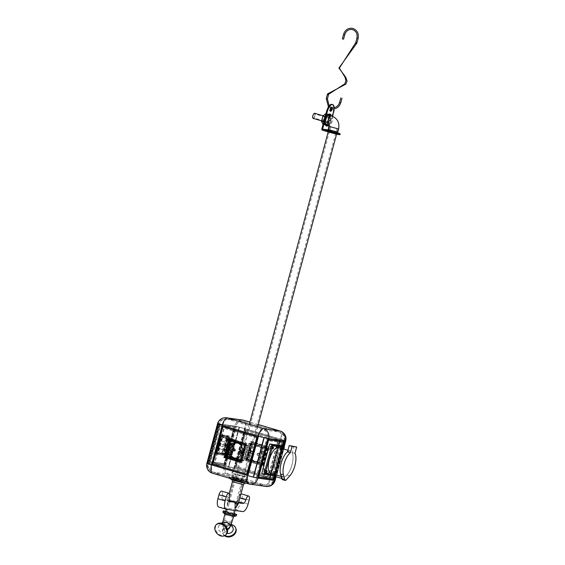 <?xml version="1.0" encoding="UTF-8"?>
<svg xmlns="http://www.w3.org/2000/svg" width="565" height="565" viewBox="0 0 565 565"><rect width="100%" height="100%" fill="white"/><g stroke="black" fill="none" stroke-linecap="round" stroke-linejoin="round"><path stroke-width="0.42" stroke-dasharray="2.83 2.12" d="M256.242 477.602L266.892 438.129L267.605 438.341L256.955 477.813L256.242 477.602L273.291 480.13A6.964 0.374 15.1 0 0 273.898 480.137A6.964 0.374 15.1 0 0 269.971 478.725L234.009 468.095A6.964 0.374 15.1 0 0 225.103 465.892L208.683 463.568A6.964 0.374 15.1 0 0 208.075 463.561A6.964 0.374 15.1 0 0 212.009 464.974L247.971 475.603A6.964 0.374 15.1 0 0 256.877 477.806L273.291 480.13A6.964 0.374 15.1 0 0 273.898 480.137A6.964 0.374 15.1 0 0 273.474 479.883L274.59 480.158A8.185 0.445 15.1 0 0 270.466 478.795L234.496 468.166A8.185 0.445 15.1 0 0 224.023 465.574L207.602 463.243A8.185 0.445 15.1 0 0 206.889 463.236A8.185 0.445 -164.9 0 1 207.602 463.243A8.185 7.486 -81.9 0 0 212.666 473.265L229.086 475.596L265.049 486.225L248.628 483.894L212.666 473.265A8.185 3.284 106.5 0 1 212.475 473.223M228.225 456.88L236.389 426.624L219.333 424.096L208.683 463.568L225.103 465.892A6.964 6.363 -81.9 0 0 229.404 474.409L265.366 485.038L248.953 482.708L212.984 472.079L229.404 474.409A6.964 2.797 106.5 0 0 234.009 468.095L269.788 478.668L280.621 439.252A6.964 0.374 -164.9 0 1 284.124 440.41L285.24 440.686L274.59 480.158A8.185 0.445 -164.9 0 1 275.084 480.462A8.185 0.445 15.1 0 0 270.466 478.795L234.496 468.166A8.185 0.445 -164.9 0 0 228.451 466.528A8.185 0.445 15.1 0 0 224.023 465.574L207.602 463.243L218.252 423.771L234.673 426.102L218.252 423.771A8.185 0.445 -164.9 0 0 217.539 423.764M269.788 478.668L269.971 478.725A6.964 0.374 -164.9 0 1 273.474 479.883L274.59 480.158L285.24 440.686A8.185 0.445 15.1 0 0 281.116 439.323L245.146 428.694L281.116 439.323A8.185 0.445 -164.9 0 1 285.735 440.99M245.754 429.894L279.993 440.015L269.858 477.587L235.619 467.474L245.754 429.894L245.267 429.831L279.498 439.944L269.364 477.524L235.619 467.474M266.892 438.129L283.941 440.658A6.964 0.374 15.1 0 0 284.548 440.665A6.964 0.374 15.1 0 0 284.124 440.41L273.474 479.883L284.124 440.41L285.24 440.686M269.463 478.626L280.113 439.153L244.659 428.623A6.964 0.374 15.1 0 0 239.518 427.232L239.101 427.055A8.185 0.445 -164.9 0 1 245.146 428.694L234.496 468.166A8.185 3.284 106.5 0 1 229.086 475.596A8.185 7.486 -81.9 0 1 224.023 465.574L234.673 426.102A8.185 0.445 -164.9 0 1 245.146 428.694A8.185 3.284 -73.5 0 0 244.37 420.445M225.018 465.885L235.753 426.42A6.964 0.374 -164.9 0 1 244.659 428.623L234.009 468.095A6.964 0.374 15.1 0 0 228.867 466.704L228.451 466.528L239.101 427.055A8.185 0.445 15.1 0 0 234.673 426.102A8.185 7.486 -81.9 0 1 243.014 420.12M269.364 477.524L269.858 477.587M279.498 439.944L279.993 440.015M237.865 459.733L245.549 431.243L278.248 440.848L268.749 476.062L236.382 466.499L238.155 459.91M245.881 431.286L240.492 451.258M240.28 452.035L238.176 459.825M245.267 429.831L235.125 467.403M237.844 459.818L236.382 466.499M245.549 431.243L277.916 440.806L268.417 476.013L236.05 466.45M233.854 468.103L236.219 459.338M236.248 459.253L244.504 428.63M234.185 468.152L244.836 428.68M239.518 427.232L231.269 457.784L239.518 427.232L239.101 427.055L228.451 466.528L228.867 466.704L231.247 457.869L228.867 466.704A6.964 0.374 -164.9 0 0 225.103 465.892L235.753 426.42A6.964 0.374 -164.9 0 1 239.518 427.232M212.186 465.03L222.659 425.502A6.964 0.374 -164.9 0 1 219.149 424.343L208.499 463.816L207.39 463.54L208.499 463.816A6.964 0.374 -164.9 0 0 212.009 464.974A6.964 2.797 106.5 0 0 212.828 472.043A6.964 2.797 106.5 0 0 212.984 472.079A6.964 6.363 -81.9 0 1 208.683 463.568A6.964 0.374 15.1 0 0 208.075 463.561A6.964 0.374 15.1 0 0 208.499 463.816L219.149 424.343L218.041 424.068L219.149 424.343A6.964 0.374 15.1 0 1 218.726 424.089A6.964 0.374 -164.9 0 1 219.333 424.096A6.964 0.374 15.1 0 0 218.726 424.089L208.075 463.561A6.964 6.964 0 0 0 212.828 472.043L248.791 482.672A6.964 2.797 106.5 0 0 248.953 482.708A6.964 6.363 -81.9 0 0 249.787 482.891A6.964 6.363 -81.9 0 0 256.877 477.806A6.964 0.374 -164.9 0 1 253.113 476.994L253.523 477.171L253.113 476.994A6.964 0.374 15.1 0 1 247.971 475.603A6.964 2.797 106.5 0 0 248.791 482.672A6.964 6.964 0 0 0 249.787 482.891L266.2 485.215A6.964 6.363 -81.9 0 0 273.291 480.13L283.941 440.658L267.528 438.334A6.964 0.374 -164.9 0 1 263.763 437.522L264.18 437.698L263.763 437.522L253.113 476.994L263.763 437.522A6.964 0.374 15.1 0 1 258.622 436.131L222.659 425.502A6.964 0.374 -164.9 0 1 218.726 424.089A6.964 6.964 0 0 1 226.424 419.011A6.964 6.363 -81.9 0 0 219.333 424.096L235.753 426.42A6.964 6.363 -81.9 0 1 242.844 421.335L226.424 419.011A6.964 6.363 -81.9 0 1 227.257 419.188L263.219 429.817L279.64 432.147L243.677 421.518L227.257 419.188A6.964 2.797 -73.5 0 0 222.659 425.502L212.186 465.03L223.168 425.6L258.77 436.124L247.971 475.603L258.438 436.074M247.788 475.546L212.518 465.073M246.891 474.261L247.364 474.402L246.87 474.332M257.011 436.752L223.246 426.773M223.217 426.865L213.146 464.218M223.267 426.702L222.772 426.639M256.249 437.727L223.881 428.164L214.382 463.378L246.75 472.94L256.574 437.776L246.75 472.94M257.506 436.823L247.364 474.402M256.574 437.776L224.206 428.214L214.707 463.42L247.075 472.983M248.12 475.596L258.77 436.124M218.394 424.774L234.023 426.999L223.881 464.571L208.252 462.354L218.394 424.774L235.104 427.317L224.962 464.889L208.252 462.354M236.389 426.624L235.669 426.413M224.962 464.889L223.881 464.571M235.104 427.317L234.023 426.999M227.49 456.76L225.576 463.858L210.802 461.76L220.301 426.554L219.58 426.342L234.355 428.44L226.791 456.464L234.645 427.338L219.135 425.134L209.071 462.438L208.351 462.227L218.415 424.922L219.135 425.134M219.58 426.342L210.081 461.548L224.856 463.646L226.77 456.548L224.58 464.642L209.071 462.438M219.474 425.099L209.333 462.671M225.739 466.097L228.204 456.965M220.301 426.554L235.075 428.651L227.511 456.675M209.488 463.787L220.138 424.315M225.576 463.858L224.856 463.646M235.075 428.651L234.355 428.44M210.802 461.76L210.081 461.548M208.768 463.575L219.418 424.103M256.955 477.813L267.528 438.334A6.964 0.374 -164.9 0 1 258.622 436.131A6.964 2.797 -73.5 0 1 263.219 429.817A6.964 6.363 -81.9 0 1 267.528 438.334L267.605 438.341M283.213 446.173L275.042 476.45M284.372 441.872L267.662 439.337L257.527 476.909L258.65 477.072M257.527 476.909L258.608 477.234M267.662 439.337L268.742 439.655M282.549 442.678L267.775 440.58L258.269 475.786L273.05 477.884L282.549 442.678L281.829 442.466L272.33 477.672L273.05 477.884M283.291 441.555L273.163 479.099M281.829 442.466L267.054 440.368L257.555 475.575L272.33 477.672M272.492 479.911L283.143 440.439M257.555 475.575L258.269 475.786M267.054 440.368L267.775 440.58M273.213 480.123L283.863 440.651M280.621 439.252A6.964 0.374 -164.9 0 1 284.548 440.665A6.964 0.374 -164.9 0 1 283.941 440.658A6.964 6.363 -81.9 0 0 279.64 432.147A6.964 2.797 -73.5 0 1 279.802 432.183A6.964 2.797 -73.5 0 1 280.621 439.252L269.971 478.725A6.964 2.797 106.5 0 1 265.366 485.038A6.964 6.363 -81.9 0 0 266.2 485.215A6.964 6.964 0 0 0 273.898 480.137L284.548 440.665A6.964 6.964 0 0 0 279.802 432.183L243.84 421.554A6.964 2.797 -73.5 0 1 244.659 428.623L280.621 439.252M238.578 502.793L231.014 500.618L230.845 501.233L227.631 500.781L227.794 500.159L229.263 500.689M238.366 503.563L238.042 503.359L235.365 508.013M238.204 502.744L238.042 503.359M242.555 482.115A10.234 0.551 15.1 0 0 248.296 483.252A10.234 0.551 15.1 0 0 248.529 483.202A10.234 0.551 15.1 0 0 242.752 481.119A10.234 0.551 15.1 0 0 228.761 477.87A10.234 0.551 15.1 0 0 228.938 478.032A10.234 0.551 15.1 0 0 229.228 478.174M234.75 479.162A10.234 0.551 15.1 0 0 248.741 482.411A10.234 0.551 15.1 0 0 242.964 480.328A10.234 0.551 15.1 0 0 228.973 477.079A10.234 0.551 15.1 0 0 234.75 479.162M235.852 479.318A7.493 0.403 15.1 0 0 246.093 481.698A7.493 0.403 15.1 0 0 241.862 480.172A7.493 0.403 15.1 0 0 231.622 477.792A7.493 0.403 15.1 0 0 235.852 479.318M236.17 478.131A7.493 0.403 15.1 0 0 246.411 480.511A7.493 0.403 15.1 0 0 242.18 478.986A7.493 0.403 15.1 0 0 231.947 476.606A7.493 0.403 15.1 0 0 236.17 478.131M236.304 478.152A7.168 0.388 15.1 0 0 246.093 480.427A7.168 0.388 15.1 0 0 242.053 478.965A7.168 0.388 15.1 0 0 232.257 476.691A7.168 0.388 15.1 0 0 236.304 478.152M237.159 474.995A7.168 0.388 15.1 0 0 246.947 477.27A7.168 0.388 15.1 0 0 242.901 475.808A7.168 0.388 15.1 0 0 233.112 473.534A7.168 0.388 15.1 0 0 237.159 474.995M237.568 475.052L245.959 477.001L236.862 474.261L234.101 473.802L237.568 475.052M241.319 480.095L232.928 478.145L244.772 481.359L241.319 480.095M229.997 501.452L230.252 500.512L237.441 502.638L228.557 500.272L228.119 502.306L229.997 501.452L228.302 501.212M235.753 502.398L235.499 503.337L237.194 503.592L237.441 502.638M235.499 503.337L236.693 504.835L237.187 503.577L242.858 482.588L233.966 480.186L243.042 482.348L233.931 479.89L243.042 482.348L244.772 481.359L245.959 477.001M230.845 501.233L227.299 505.166L227.631 500.781M240.965 493.951A4.075 1.639 106.5 0 0 238.684 497.588L238.677 497.61A4.096 1.646 -73.5 0 1 235.972 501.325L231.014 500.618M218.874 507.08A8.185 3.284 106.5 0 0 219.065 507.123L235.485 509.453A8.185 3.284 106.5 0 0 240.895 502.024L241.961 498.076A4.096 1.646 106.5 0 0 241.573 493.951M227.794 500.159L222.836 499.46A4.096 1.646 -73.5 0 1 222.744 499.439A4.096 1.646 -73.5 0 1 222.257 495.279L222.264 495.258A4.075 1.639 106.5 0 0 221.876 491.155M230.252 500.512L228.557 500.272M224.736 520.577L230.774 522.279L224.736 520.577M330.97 126.843L337.008 128.545L330.97 126.843M337.679 128.827L329.642 126.553L337.679 128.827M231.438 522.561L223.401 520.294L231.438 522.561M235.866 528.48A6.964 5.699 -22.2 0 0 229.863 525.231A6.964 5.699 -22.2 0 0 223.309 529.306A6.964 5.699 -22.2 0 0 222.984 533.741A6.964 5.699 -22.2 0 0 224.524 535.747M231.671 524.694A6.964 5.699 -22.2 0 0 223.034 528.621A6.964 5.699 -22.2 0 0 222.702 533.056A6.964 5.699 -22.2 0 0 224.948 535.521M233.006 527.964A4.506 3.687 -22.2 0 0 229.122 525.867A4.506 3.687 -22.2 0 0 224.884 528.501A4.506 3.687 -22.2 0 0 224.672 531.375A4.506 3.687 -22.2 0 0 227.073 533.346M231.502 524.292L226.742 522.06L222.801 523.416L222.984 527.258L227.469 529.546M229.009 528.621L223.655 528.402L222.801 523.416L230.718 525.754L222.801 523.416L222.963 521.947M226.191 534.497A6.964 5.325 47.8 0 1 219.333 534.419A6.964 5.325 47.8 0 1 215.399 527.533A6.964 5.325 47.8 0 1 216.84 524.186M218.231 527.562A4.506 3.447 47.8 0 1 219.163 525.394A4.506 3.447 47.8 0 1 223.599 525.443A4.506 3.447 47.8 0 1 226.148 529.899A4.506 3.447 47.8 0 1 225.216 532.061A4.506 3.447 47.8 0 1 220.781 532.011A4.506 3.447 47.8 0 1 218.231 527.562M225.823 511.325A6.964 0.374 -164.9 0 1 234.242 513.599M222.9 512.18A6.964 0.374 -164.9 0 1 223.507 512.187A6.964 0.374 -164.9 0 1 231.092 514.009A6.964 0.374 -164.9 0 1 236.34 515.803M224.898 514.185L233.592 516.544M230.718 525.754L222.801 523.416L227.766 522.074L231.382 524.751M245.563 460.694L250.782 441.357L268.403 446.562L263.184 465.899L245.563 460.694L263.678 465.97L264.455 463.081M251.354 442.48L246.615 460.044L262.619 464.776L267.358 447.212L250.945 442.423L246.199 459.988L246.615 460.044M252.103 443.518L247.788 459.5L262.358 463.809L266.673 447.819L251.446 443.426L247.131 459.409L247.788 459.5M247.131 459.409L262.358 463.809M261.701 463.717L266.016 447.727L266.673 447.819M266.016 447.727L251.446 443.426M235.45 467.326L245.514 430.029L279.505 440.064L269.434 477.368L235.45 467.326L245.514 430.029M245.846 430.071L279.505 440.064M279.83 440.114L269.434 477.368M269.766 477.418L235.782 467.375M252.047 442.346L268.41 447.183L263.565 465.143L247.202 460.305L252.047 442.346L267.838 447.099L262.986 465.059L246.623 460.228L251.474 442.268M266.842 454.253L268.898 446.632L251.277 441.42L246.058 460.765M250.782 441.357L251.277 441.42M263.184 465.899L263.678 465.97M268.403 446.562L268.898 446.632M246.623 460.228L247.202 460.305M262.986 465.059L263.565 465.143M267.838 447.099L268.41 447.183M246.199 459.988L262.619 464.776M262.209 464.713L266.948 447.148L267.358 447.212M266.948 447.148L250.945 442.423M251.058 452.106A1.179 1.074 98.1 0 1 252.258 451.244A1.179 1.074 98.1 0 1 253.127 452.713A1.179 1.074 98.1 0 1 251.926 453.575A1.179 1.074 98.1 0 1 251.058 452.106M250.239 451.986A1.179 1.074 98.1 0 1 251.432 451.124A1.179 1.074 98.1 0 1 252.301 452.6A1.179 1.074 98.1 0 1 250.239 451.986M257.887 454.119A1.179 1.074 98.1 0 1 259.088 453.264A1.179 1.074 98.1 0 1 259.957 454.733A1.179 1.074 98.1 0 1 258.756 455.595A1.179 1.074 98.1 0 1 257.887 454.119M257.068 454.006A1.179 1.074 98.1 0 1 258.269 453.144A1.179 1.074 98.1 0 1 259.137 454.613A1.179 1.074 98.1 0 1 257.937 455.475A1.179 1.074 98.1 0 1 257.068 454.006M263.798 456.711L262.068 456.464A7.861 7.19 98.1 0 0 262.414 455.461A7.861 7.19 98.1 0 0 262.626 454.415L264.349 454.656A7.861 7.19 -81.9 0 1 264.137 455.701A7.861 7.19 -81.9 0 1 263.798 456.711L262.068 456.464M250.592 447.819A7.861 7.19 98.1 0 1 256.609 445.637A7.861 7.19 98.1 0 1 262.499 451.336L264.222 451.576A7.861 7.19 -81.9 0 0 258.332 445.877A7.861 7.19 -81.9 0 0 252.315 448.059L250.592 447.819L250.352 448.702L251.015 448.893L250.698 450.079L249.214 449.768L249.532 448.582L250.352 448.702M248.515 455.503L250.239 455.743A7.861 7.19 -81.9 0 0 256.129 461.443A7.861 7.19 -81.9 0 0 262.146 459.26L260.423 459.02A7.861 7.19 98.1 0 1 254.405 461.202A7.861 7.19 98.1 0 1 248.515 455.503L247.724 455.291L248.042 454.112L248.861 454.225L249.278 452.685L248.388 452.424A7.861 7.19 98.1 0 1 248.939 450.369L250.669 450.616A7.861 7.19 -81.9 0 0 250.111 452.664L248.388 452.424M250.239 455.743L251.001 452.932L249.278 452.685M250.034 449.881L249.829 450.63L251.552 450.877L252.315 448.059M262.146 459.26L262.909 456.449M260.423 459.02L260.663 458.137L259.992 457.94L260.317 456.753L260.981 456.951L261.185 456.202M259.836 458.017L259.173 457.827L259.49 456.64L260.161 456.838L259.836 458.017L260.663 458.137M260.161 456.838L260.981 456.951M261.334 452.494L260.663 452.297L260.988 451.11L261.652 451.308L261.334 452.494L262.153 452.607L261.736 454.147L263.46 454.394L264.222 451.576M261.652 451.308L262.499 451.336M248.042 454.112L248.706 454.302L248.388 455.489L247.724 455.291M248.388 455.489L249.207 455.609L248.544 455.411M248.706 454.302L249.525 454.422L249.207 455.609M248.861 454.225L249.525 454.422M249.532 448.582L250.196 448.78L249.878 449.966L249.214 449.768M249.878 449.966L250.698 450.079M250.196 448.78L251.015 448.893M259.49 456.64L260.317 456.753M259.173 457.827L259.992 457.94M260.988 451.11L262.471 451.428M260.663 452.297L261.489 452.417L261.807 451.23M262.153 452.607L261.489 452.417M261.736 454.147L262.626 454.415M249.829 450.63L248.939 450.369M258.89 462.905L263 447.664L248.967 443.306L244.645 458.695L258.678 463.053L262.294 463.385L266.405 448.151L263 447.664M262.873 447.416L266.277 447.897L252.4 443.793L248.988 443.313M248.755 443.454L252.167 443.942L248.056 459.175L244.645 458.695M244.772 458.942L248.183 459.43L262.061 463.526L258.657 463.046L262.061 463.526M262.358 447.897L249.193 444.012L245.295 458.455L258.459 462.347L262.358 447.897L263.219 448.024L250.055 444.132L246.156 458.582L259.321 462.467L263.219 448.024M251.001 452.932L250.111 452.664M251.552 450.877L250.669 450.616M263.46 454.394L264.349 454.656M259.321 462.467L258.459 462.347M246.156 458.582L245.295 458.455M250.055 444.132L249.193 444.012M240.796 452.953A1.179 1.074 -81.9 0 0 242.392 452.24A1.179 1.074 -81.9 0 0 241.1 450.799M233.959 450.934A1.179 1.074 -81.9 0 0 235.556 450.22A1.179 1.074 -81.9 0 0 234.263 448.78M242.385 448.483L244.108 448.723A7.861 7.19 -81.9 0 0 238.225 443.024A7.861 7.19 -81.9 0 0 237.357 442.96M228.832 447.515L230.555 447.763A7.861 7.19 -81.9 0 0 230.506 447.89M235.16 458.413A7.861 7.19 -81.9 0 0 236.015 458.589A7.861 7.19 -81.9 0 0 242.032 456.407L242.879 456.435L243.197 455.249L242.378 455.136L242.795 453.596L243.685 453.857A7.861 7.19 -81.9 0 0 244.235 451.802L242.512 451.562M240.309 456.167L242.032 456.407M242.011 453.483L242.795 453.596M244.694 449.726L244.024 449.528L243.706 450.708L244.37 450.905L244.694 449.726L243.868 449.606L244.108 448.723M244.37 450.905L243.55 450.792L243.346 451.541L244.235 451.802M241.622 451.294L243.346 451.541M231.191 452.127L231.855 452.325L232.173 451.138L231.509 450.941L231.064 452.106M231.509 450.941L230.69 450.828M232.681 446.604L233.345 446.795L233.663 445.616L232.999 445.418L232.554 446.583M232.999 445.418L232.18 445.298M243.197 455.249L242.533 455.051L242.215 456.238L242.879 456.435M242.215 456.238L241.396 456.117L242.06 456.315M242.533 455.051L241.714 454.938L241.396 456.117M242.378 455.136L241.714 454.938M243.706 450.708L242.886 450.595L243.55 450.792M244.024 449.528L243.204 449.408L242.886 450.595M243.868 449.606L243.204 449.408M232.173 451.138L231.353 451.025M231.855 452.325L231.036 452.205M233.663 445.616L232.844 445.495M233.345 446.795L232.526 446.682M241.961 453.61L243.685 453.857M231.445 448.024L230.555 447.763M229.623 456.562L233.945 441.173L247.979 445.531L243.868 460.772L229.623 456.562L226.219 456.075M234.171 441.879L247.336 445.771L243.437 460.214L230.273 456.329L234.171 441.879L246.474 445.644L242.576 460.094L229.411 456.202L233.31 441.759M229.411 456.202L230.273 456.329M242.576 460.094L243.437 460.214M246.474 445.644L247.336 445.771M224.143 445.877A1.179 0.473 -73.5 0 1 224.948 444.81A1.179 0.473 -73.5 0 1 225.089 446.011A1.179 0.473 -73.5 0 1 224.277 447.07A1.179 0.473 -73.5 0 1 224.143 445.877M225.936 446.407A1.179 0.473 -73.5 0 1 226.749 445.347A1.179 0.473 -73.5 0 1 226.883 446.541A1.179 0.473 -73.5 0 1 226.078 447.6A1.179 0.473 -73.5 0 1 225.936 446.407M227.264 446.315A1.179 0.473 -73.5 0 1 228.069 445.255A1.179 0.473 -73.5 0 1 228.204 446.449A1.179 0.473 -73.5 0 1 227.398 447.515A1.179 0.473 -73.5 0 1 227.264 446.315M229.058 446.851A1.179 0.473 -73.5 0 1 229.863 445.785A1.179 0.473 -73.5 0 1 230.004 446.986A1.179 0.473 -73.5 0 1 229.199 448.045A1.179 0.473 -73.5 0 1 229.058 446.851M225.244 446.52L229.023 447.635A7.861 3.157 -73.5 0 0 229.326 446.611A7.861 3.157 -73.5 0 0 229.574 445.58L225.795 444.464A7.861 3.157 106.5 0 1 225.548 445.495A7.861 3.157 106.5 0 1 225.244 446.52L229.023 447.635M224.496 441.936A7.861 3.157 -73.5 0 1 228.401 438.624A7.861 3.157 -73.5 0 1 229.927 442.706L226.148 441.59A7.861 3.157 106.5 0 0 224.623 437.508A7.861 3.157 106.5 0 0 220.717 440.82L224.496 441.936L223.938 443.998L225.732 444.535L226.056 443.348L224.256 442.819M222.419 449.62L218.641 448.504A7.861 3.157 106.5 0 0 220.166 452.586A7.861 3.157 106.5 0 0 224.079 449.274L227.85 450.39A7.861 3.157 -73.5 0 1 223.945 453.702A7.861 3.157 -73.5 0 1 222.419 449.62L224.241 450.058L224.559 448.871L222.765 448.342L223.182 446.802L222.772 446.745A7.861 3.157 -73.5 0 1 223.33 444.69L219.552 443.574A7.861 3.157 106.5 0 0 218.994 445.63L222.772 446.745M218.641 448.504L219.404 445.686L223.182 446.802M223.938 443.998L223.733 444.754L219.955 443.638L220.717 440.82M224.079 449.274L224.835 446.456M227.85 450.39L228.613 447.572M229.891 450.037L230.209 448.857L229.891 450.037L228.09 449.507M230.209 448.857L228.408 448.327M231.382 444.514L231.396 443.285L231.382 444.514L229.581 443.984L229.164 445.524L225.393 444.408L226.148 441.59M231.699 443.327L229.927 442.706M224.559 448.871L224.241 450.058M224.545 450.1L222.448 449.528M224.863 448.921L223.069 448.384L222.751 449.57M226.056 443.348L225.732 444.535M226.035 444.577L224.241 444.041M226.36 443.391L224.559 442.861M229.906 448.815L228.105 448.278M229.588 449.994L227.787 449.465M231.396 443.285L229.906 442.798M231.078 444.471L229.277 443.942L229.595 442.755M229.164 445.524L229.574 445.58M223.733 444.754L223.33 444.69M231.057 455.334L235.139 439.888L228.797 438.984L224.552 454.408L230.923 455.517L223.592 453.123L227.702 437.889L235.167 440.093M227.674 437.684L235.139 439.888L227.674 437.684L221.339 436.78L228.797 438.984M228.663 439.175L221.205 436.971L217.094 452.205L224.552 454.408M217.122 452.41L224.58 454.62L217.122 452.41L223.458 453.314L230.923 455.517M234.814 440.453L228.804 439.605L224.905 454.048L230.916 454.903L234.814 440.453L232.928 439.895L226.918 439.047L223.02 453.49L229.03 454.345L232.928 439.895M219.404 445.686L218.994 445.63M219.955 443.638L219.552 443.574M225.393 444.408L225.795 444.464M229.03 454.345L230.916 454.903M223.02 453.49L224.905 454.048M226.918 439.047L228.804 439.605M325.214 116.447A5.53 2.218 -73.5 0 1 327.785 114.179A5.53 2.218 -73.5 0 1 327.912 114.208A5.53 2.218 -73.5 0 1 328.519 119.985A5.53 2.218 -73.5 0 1 324.91 124.837A5.53 2.218 -73.5 0 1 324.783 124.809A5.53 2.218 -73.5 0 1 323.71 122.04M329.798 115.401A5.53 2.218 -73.5 0 1 329.557 120.458A5.53 2.218 -73.5 0 1 327.008 124.83M337.743 132.132L328.251 129.569M325.313 123.742A4.916 1.97 -73.5 0 1 325.454 119.547A4.916 1.97 -73.5 0 1 327.785 115.394M328.823 115.119A4.916 1.97 -73.5 0 1 329.395 120.105A4.916 1.97 -73.5 0 1 326.033 124.54M325.56 124.978A5.53 2.218 -73.5 0 1 325.299 119.201A5.53 2.218 -73.5 0 1 328.661 114.49M336.945 132.945L328.526 130.677M328.42 131.483L336.987 133.898L328.42 131.483M331.408 108.6A2.048 0.819 106.5 0 0 331.048 107.11A2.048 0.819 106.5 0 0 330.998 107.096A2.048 0.819 106.5 0 0 329.663 108.897A2.048 0.819 106.5 0 0 329.889 111.037A2.048 0.819 106.5 0 0 329.932 111.044A2.048 0.819 106.5 0 0 330.313 110.924M329.663 114.052A6.243 2.507 106.5 0 0 329.324 113.876A6.243 2.507 106.5 0 0 329.176 113.847A6.243 2.507 106.5 0 0 325.101 119.335A6.243 2.507 106.5 0 0 325.786 125.854A6.243 2.507 106.5 0 0 325.927 125.882A6.243 2.507 106.5 0 0 326.167 125.889M328.364 125.225A6.243 2.507 106.5 0 0 331.147 115.804M327.644 125.013A6.243 2.507 106.5 0 0 330.426 115.592M337.015 132.69A7.832 0.424 15.1 0 0 335.758 132.309L335.539 133.1L328.788 131.108A1.066 0.975 -81.9 0 1 328.131 129.802L332.849 112.329A7.832 3.143 -73.5 0 0 332.1 104.44M332.135 108.77A2.048 0.819 106.5 0 0 331.98 107.484M332.559 116.27L328.851 130.014L335.758 132.309M334.162 108.826A7.832 3.143 106.5 0 0 334.141 107.59M335.539 133.1A7.832 0.424 -164.9 0 1 339.961 134.696M266.659 473.124A14.415 5.784 106.5 0 0 276.073 460.461A14.415 5.784 106.5 0 0 274.491 445.411A14.415 5.784 106.5 0 0 274.159 445.34A14.415 5.784 106.5 0 0 264.745 458.003A14.415 5.784 106.5 0 0 266.327 473.053A14.415 5.784 106.5 0 0 266.659 473.124M264.399 463.568A14.415 5.784 106.5 0 0 267.047 473.265A14.415 5.784 106.5 0 0 267.379 473.336A14.415 5.784 106.5 0 0 276.794 460.673A14.415 5.784 106.5 0 0 275.212 445.623A14.415 5.784 106.5 0 0 274.88 445.552A14.415 5.784 106.5 0 0 267.04 453.78M274.625 476.33L282.804 446.025M268.721 439.74L258.657 477.037M273.135 478.986L283.199 441.682L267.683 439.478L257.619 476.782L273.856 479.198M268.403 439.69L267.683 439.478M258.339 476.994L257.619 476.782M281.201 476.45L282.302 476.775A2.048 0.819 106.5 0 0 282.585 478.682A2.048 0.819 106.5 0 0 282.634 478.689A2.048 0.819 106.5 0 0 283.934 477.008L272.069 473.498A2.048 0.819 -73.5 0 1 271.631 474.487L270.204 475.003L276.243 475.857L276.751 475.214L283.8 449.097M282.655 448.758A1.024 0.41 106.5 0 0 282.359 449.747A1.024 0.41 106.5 0 0 282.557 450.347A1.024 0.41 106.5 0 0 283.333 448.963M279.703 449.5A1.024 0.41 106.5 0 0 280.367 448.603A1.024 0.41 106.5 0 0 280.261 447.536A1.024 0.41 106.5 0 0 280.233 447.529A1.024 0.41 106.5 0 0 279.569 448.426A1.024 0.41 106.5 0 0 279.675 449.493A1.024 0.41 106.5 0 0 279.703 449.5M276.186 474.035A1.024 0.41 106.5 0 0 276.857 473.138A1.024 0.41 106.5 0 0 276.744 472.065A1.024 0.41 106.5 0 0 276.723 472.065A1.024 0.41 106.5 0 0 276.052 472.962A1.024 0.41 106.5 0 0 276.165 474.028A1.024 0.41 106.5 0 0 276.186 474.035L273.291 473.18A1.024 0.41 106.5 0 0 273.312 473.188A1.024 0.41 106.5 0 0 273.983 472.284A1.024 0.41 106.5 0 0 273.87 471.217A1.024 0.41 106.5 0 0 273.841 471.21A1.024 0.41 106.5 0 0 273.178 472.114A1.024 0.41 106.5 0 0 273.291 473.18M263.46 471.789A1.024 0.41 106.5 0 0 264.13 470.885A1.024 0.41 106.5 0 0 264.017 469.819A1.024 0.41 106.5 0 0 263.996 469.812A1.024 0.41 106.5 0 0 263.325 470.716A1.024 0.41 106.5 0 0 263.438 471.782A1.024 0.41 106.5 0 0 263.46 471.789M269.851 448.102A1.024 0.41 106.5 0 0 270.522 447.205A1.024 0.41 106.5 0 0 270.409 446.138A1.024 0.41 106.5 0 0 270.381 446.131A1.024 0.41 106.5 0 0 269.717 447.028A1.024 0.41 106.5 0 0 269.83 448.102A1.024 0.41 106.5 0 0 269.851 448.102M284.11 446.498L276.186 475.85L276.751 475.214L271.631 474.487M270.084 474.981L276.186 475.85L274.011 475.334L281.999 445.729M261.701 473.583L274.011 475.334M282.557 450.347A1.024 0.41 106.5 0 0 282.578 450.354L279.675 449.493M278.552 447.551A13.511 5.424 -73.5 0 1 280.297 460.673A13.511 5.424 -73.5 0 1 272.069 473.498M283.934 477.008A13.511 5.424 106.5 0 0 292.169 464.183A13.511 5.424 106.5 0 0 290.424 451.054A13.511 5.424 106.5 0 0 287.479 451.894M282.387 479.607A2.663 1.066 106.5 0 0 283.157 479.191L286.999 474.932A13.511 5.424 106.5 0 0 292.077 452.544L293.793 446.18M294.951 453.391L292.077 452.544M330.871 120.592A4.096 1.646 106.5 0 0 330.384 116.432A4.096 1.646 106.5 0 0 327.587 120.126A4.096 1.646 106.5 0 0 328.067 124.286A4.096 1.646 106.5 0 0 330.871 120.592M327.99 119.745A4.096 1.646 106.5 0 0 327.509 115.585A4.096 1.646 106.5 0 0 324.706 119.279A4.096 1.646 106.5 0 0 325.186 123.438A4.096 1.646 106.5 0 0 327.99 119.745M314.472 113.869A2.048 0.819 -73.5 0 1 314.521 113.883A2.048 0.819 -73.5 0 1 314.747 116.016A2.048 0.819 -73.5 0 1 313.406 117.817A2.048 0.819 -73.5 0 1 313.363 117.81A2.048 0.819 -73.5 0 1 313.137 115.67A2.048 0.819 -73.5 0 1 314.472 113.869M329.755 118.389A2.048 0.819 -73.5 0 1 329.805 118.396A2.048 0.819 -73.5 0 1 330.031 120.536A2.048 0.819 -73.5 0 1 328.696 122.337A2.048 0.819 -73.5 0 1 328.646 122.323A2.048 0.819 -73.5 0 1 328.42 120.183A2.048 0.819 -73.5 0 1 329.755 118.389M323.498 121.44A2.663 1.066 -73.5 0 1 323.434 121.426A2.663 1.066 -73.5 0 1 323.145 118.643A2.663 1.066 -73.5 0 1 324.882 116.305A2.663 1.066 -73.5 0 1 324.946 116.319A2.663 1.066 -73.5 0 1 325.235 119.102A2.663 1.066 -73.5 0 1 323.498 121.44M325.666 113.403L326.902 116.418L325.426 121.885L322.714 124.342M323.717 121.673L325.037 116.786M325.228 116.39L327.827 114.038L329.056 117.054L327.58 122.527L324.875 124.978L323.696 122.089M323.06 124.441L324.875 124.978M326.012 113.501L327.827 114.038M326.902 116.418L329.056 117.054M325.426 121.885L327.58 122.527M313.25 118.41A2.663 1.066 106.5 0 0 314.966 116.143A2.663 1.066 106.5 0 0 314.754 113.311M342.418 38.872L343.506 39.162M356.805 43.117L355.724 42.792M241.841 462.876L247.06 443.532L229.439 438.327L224.22 457.664L241.841 462.876L223.726 457.594L228.945 438.256L246.573 443.461L241.354 462.806M246.015 444.182L241.276 461.746L225.273 457.014L230.012 439.45L246.425 444.238L241.686 461.803L241.276 461.746M230.901 440.608L244.836 444.726M245.493 444.817L241.177 460.8L240.521 460.708M241.177 460.8L240.549 460.616M226.636 456.414L230.866 440.735M230.93 440.509L230.273 440.418M246.912 474.169L256.983 436.844M223.189 426.858L213.125 464.162L247.11 474.197M247.06 443.532L246.573 443.461M224.22 457.664L223.726 457.594M229.439 438.327L228.945 438.256M240.605 461.796L241.156 461.958L246.001 443.998L229.616 439.245M246.001 443.998L245.429 443.921M241.156 461.958L240.577 461.88M229.637 439.167L229.065 439.083M241.686 461.803L225.273 457.014M225.682 457.078L230.421 439.514L230.012 439.45M230.421 439.514L246.425 444.238M216.303 454.309L221.522 434.965L229.567 436.109L224.347 455.447L215.223 453.985L223.274 455.129L228.486 435.784L220.442 434.647L215.223 453.985M221.657 435.905L216.911 453.469L224.22 454.507L228.959 436.943L221.657 435.905L222.554 436.173L217.815 453.737L216.911 453.469M221.226 436.583L216.918 452.565L223.563 453.511L227.879 437.529L221.226 436.583L222.666 437.006L218.351 452.996L216.918 452.565M218.351 452.996L223.563 453.511M225.004 453.935L229.319 437.953L227.879 437.529M229.319 437.953L222.666 437.006M218.415 424.922L234.645 427.338M233.924 427.126L223.86 464.43L224.58 464.642M223.86 464.43L208.351 462.227M219.827 435.163L227.299 436.222L222.448 454.182L214.982 453.123L219.827 435.163L228.557 436.597L223.712 454.557L216.24 453.497L221.085 435.537M221.522 434.965L220.442 434.647M224.347 455.447L223.274 455.129M229.567 436.109L228.486 435.784M216.24 453.497L214.982 453.123M223.712 454.557L222.448 454.182M228.557 436.597L227.299 436.222M217.815 453.737L224.22 454.507M225.117 454.776L229.856 437.211L228.959 436.943M229.856 437.211L222.554 436.173M266.03 486.437A8.185 7.486 -81.9 0 1 265.049 486.225A8.185 3.284 106.5 0 0 270.466 478.795L281.116 439.323A8.185 3.284 -73.5 0 0 280.148 431.003M283.588 446.308L275.423 476.563M258.269 424.548L249.899 422.076M226.6 417.789A8.185 7.486 -81.9 0 0 218.252 423.771M243.677 421.518A6.964 2.797 -73.5 0 1 243.84 421.554A6.964 6.964 0 0 0 242.844 421.335A6.964 6.363 -81.9 0 1 243.677 421.518M243.459 484.706L232.392 481.719M245.274 483.23A7.246 0.396 15.1 0 0 241.347 481.719A7.246 0.396 15.1 0 0 234.115 479.819A7.246 0.396 15.1 0 0 231.558 479.53M229.461 497.384L222.264 495.258M229.454 497.405L222.257 495.279M229.842 501.529L222.836 499.46M238.748 502.144L235.972 501.325M239.878 497.963L238.677 497.61M239.885 497.942L238.684 497.588M249.151 500.202L241.961 498.076M248.091 504.15L240.895 502.024M242.675 511.572L235.485 509.453M226.261 509.249L219.065 507.123M230.329 440.841L233.74 441.329M244.8 444.853L247.851 445.284M233.974 441.18L231.812 440.877M240.626 460.313L243.868 460.772M247.979 445.531L244.744 445.072M226.346 456.329L229.75 456.81M243.635 460.913L240.584 460.482L243.656 460.92M331.825 116.016A4.916 1.97 -73.5 0 1 332.277 120.959A4.916 1.97 -73.5 0 1 329.028 125.416A4.916 1.97 -73.5 0 1 328.915 125.388A4.916 1.97 -73.5 0 1 328.908 125.388L328.908 125.388M338.59 128.975L329.105 126.412M328.131 129.802L321.852 128.912M333.569 112.541L332.849 112.329M328.639 130.268L329.007 130.317M328.788 131.108L322.509 130.218M283.157 479.191L286.038 480.038M286.999 474.932L289.873 475.779M356.974 38.166L358.055 38.484M327.389 98.889L326.309 98.571M340.695 102.823L339.614 102.505M343.668 34.232L344.749 34.55M284.23 446.562L276.08 476.761M258.269 424.534L249.907 422.069M246.368 483.237L248.296 483.252M248.529 483.202L248.741 482.411M246.093 481.698L246.411 480.511M246.093 480.427L246.947 477.27M232.928 478.145L234.101 473.802M228.119 502.306L233.966 480.186L232.935 478.167M236.693 504.835L237.194 503.592M232.257 476.691L233.112 473.534M231.622 477.792L231.947 476.606M228.761 477.87L228.973 477.079M227.299 505.166L227.299 500.576L229.242 493.386M229.934 501.565L222.744 499.439M330.687 126.835L224.446 520.577M338.061 128.827L337.178 132.104M336.902 133.114L336.62 134.152M257.64 426.886L235.075 510.499M234.087 514.164L231.82 522.561M329.642 126.553L328.752 129.83M328.484 130.847L328.201 131.899M249.271 424.414L239.602 460.242M239.581 460.327L226.374 509.263M225.668 511.89L223.401 520.294M337.008 128.545L230.774 522.279M222.984 533.741L222.702 533.056M224.672 531.375L222.984 527.258M219.163 525.394L221.494 523.282M225.216 532.061L227.547 529.949M251.432 451.124L252.258 451.244M258.269 453.144L259.088 453.264M256.609 445.637L258.332 445.877M254.405 461.202L256.129 461.443M257.937 455.475L258.756 455.595M251.107 453.455L251.926 453.575M248.967 443.306L252.371 443.793M241.523 450.771L240.704 450.651M234.687 448.751L233.868 448.631M238.225 443.024L236.502 442.783M236.015 458.589L234.291 458.349M234.362 451.082L233.536 450.962M241.191 453.102L240.372 452.982M233.945 441.173L231.798 440.87M226.749 445.347L224.948 444.81M229.863 445.785L228.069 445.255M228.401 438.624L224.623 437.508M223.945 453.702L220.166 452.586M229.199 448.045L227.398 447.515M226.078 447.6L224.277 447.07M327.912 114.208L328.724 114.448M324.783 124.809L325.588 125.049M328.018 131.476L328.23 130.685M329.889 111.037L330.603 111.249M325.786 125.854L326.506 126.066M329.324 113.876L330.045 114.088M331.048 107.11L331.768 107.322M336.987 133.898L337.199 133.107M275.212 445.623L274.491 445.411M267.047 473.265L266.327 473.053M280.261 447.536L283.136 448.384M273.87 471.217L276.744 472.065M264.017 469.819L266.892 470.666M270.409 446.138L273.283 446.986M276.737 475.532L283.863 449.118M269.83 448.102L272.704 448.949M263.438 471.782L266.313 472.63M282.585 478.682L281.73 478.428M290.424 451.054L287.903 450.312M330.384 116.432L327.509 115.585M329.805 118.396L314.521 113.883M321.605 120.882L323.434 121.426M323.06 115.761L324.946 116.319M328.646 122.323L313.363 117.81M328.067 124.286L325.186 123.438M328.47 106.919L330.666 108.346M329.183 105.895L331.493 107.343M356.861 43.117A0.614 0.614 0 0 0 356.183 42.354"/><path stroke-width="0.85" d="M275.423 476.563L274.371 480.455A8.185 0.445 15.1 0 0 275.084 480.462A8.185 0.445 -164.9 0 1 274.371 480.455L257.958 478.124L274.371 480.455A8.185 7.486 -81.9 0 1 266.03 486.437A8.185 8.185 0 0 0 275.084 480.462L276.08 476.761M249.899 422.076L243.995 420.332L227.575 418.008A8.185 3.284 -73.5 0 0 222.165 425.431A8.185 0.445 15.1 0 1 218.041 424.068A8.185 0.445 -164.9 0 1 217.539 423.764L206.889 463.236A8.185 0.445 15.1 0 0 211.515 464.903L247.477 475.532A8.185 0.445 15.1 0 0 257.958 478.124A8.185 0.445 15.1 0 1 253.523 477.171A8.185 0.445 -164.9 0 1 247.477 475.532A8.185 3.284 106.5 0 0 248.445 483.852A8.185 3.284 106.5 0 0 248.628 483.894A8.185 7.486 -81.9 0 0 249.61 484.106A8.185 7.486 -81.9 0 0 257.958 478.124L268.608 438.652L285.021 440.983L268.608 438.652A8.185 0.445 -164.9 0 1 258.127 436.06L222.165 425.431L258.127 436.06L247.477 475.532L211.515 464.903A8.185 3.284 106.5 0 0 212.475 473.223A8.185 8.185 0 0 1 206.889 463.236A8.185 0.445 -164.9 0 0 207.39 463.54A8.185 0.445 15.1 0 0 211.515 464.903L222.165 425.431A8.185 0.445 -164.9 0 1 217.539 423.764A8.185 0.445 -164.9 0 1 218.252 423.771M240.492 451.258L240.28 452.035M218.041 424.068L207.39 463.54L218.041 424.068M257.011 436.752L222.772 426.639L212.631 464.211L246.87 474.332L257.011 436.752M249.907 422.069L244.186 420.374A8.185 3.284 -73.5 0 0 243.995 420.332A8.185 7.486 -81.9 0 0 243.014 420.12L226.6 417.789A8.185 7.486 -81.9 0 1 227.575 418.008L263.544 428.63A8.185 7.486 -81.9 0 1 268.608 438.652A8.185 0.445 15.1 0 1 264.18 437.698L253.523 477.171L264.18 437.698A8.185 0.445 -164.9 0 1 258.127 436.06A8.185 3.284 -73.5 0 1 263.544 428.63L279.957 430.961L258.269 424.548M213.146 464.218L246.891 474.261M213.125 464.282L212.631 464.211M283.213 446.173L284.372 441.872L268.742 439.655L258.608 477.234L274.23 479.452L275.042 476.45M285.24 440.686A8.185 0.445 -164.9 0 1 285.735 440.99A8.185 0.445 -164.9 0 1 285.021 440.983L283.588 446.308M258.65 477.072L274.23 479.452M284.23 446.562L285.735 440.99A8.185 0.445 -164.9 0 1 285.021 440.983A8.185 7.486 -81.9 0 0 279.957 430.961A8.185 3.284 -73.5 0 1 280.148 431.003L258.269 424.534M229.263 500.689L234.991 502.285L230.033 501.586A4.096 1.646 -73.5 0 1 229.934 501.565A4.096 1.646 -73.5 0 1 229.454 497.405L229.461 497.384A4.075 1.639 106.5 0 0 228.98 493.245A4.075 1.639 106.5 0 0 228.882 493.224L228.867 493.224A4.075 1.639 106.5 0 0 226.177 496.918L225.103 500.887A8.185 3.284 106.5 0 0 226.071 509.206A8.185 3.284 106.5 0 0 226.261 509.249L242.675 511.572A8.185 3.284 106.5 0 0 248.091 504.15L249.151 500.202A4.096 1.646 106.5 0 0 248.671 496.042A4.096 1.646 106.5 0 0 248.579 496.021L248.572 496.021A4.075 1.639 106.5 0 0 245.874 499.714L245.867 499.735A4.096 1.646 -73.5 0 1 243.162 503.45L238.578 502.793M235.365 508.013L234.991 502.285M234.821 502.907L238.366 503.563L243.459 484.706C244.468 483.322 245.069 482.828 245.274 483.23L246.368 483.237M229.228 478.174A10.234 0.551 15.1 0 0 234.539 479.953A10.234 0.551 15.1 0 0 242.555 482.115M241.573 493.951A4.096 1.646 106.5 0 0 241.481 493.916A4.096 1.646 106.5 0 0 241.382 493.895L241.375 493.895A4.075 1.639 106.5 0 0 240.965 493.951M221.876 491.155A4.075 1.639 106.5 0 0 221.784 491.119A4.075 1.639 106.5 0 0 221.692 491.098L221.678 491.098A4.075 1.639 106.5 0 0 218.98 494.792L217.913 498.761A8.185 3.284 106.5 0 0 218.874 507.08L226.071 509.206M224.524 535.747A6.964 5.699 -22.2 0 0 235.541 532.915A6.964 5.699 -22.2 0 0 235.866 528.48L235.591 527.788A6.964 5.699 -22.2 0 0 231.671 524.694M224.948 535.521A6.964 5.699 -22.2 0 0 235.259 532.23A6.964 5.699 -22.2 0 0 235.591 527.788M227.073 533.346A4.506 3.687 -22.2 0 0 232.794 530.839A4.506 3.687 -22.2 0 0 233.006 527.964L231.502 524.292M227.469 529.546L230.718 525.754L231.325 523.847M214.785 528.091A6.964 5.325 47.8 0 1 216.218 524.744A6.964 5.325 47.8 0 1 223.076 524.821A6.964 5.325 47.8 0 1 227.01 531.707A6.964 5.325 47.8 0 1 225.569 535.055A6.964 5.325 47.8 0 1 218.719 534.977A6.964 5.325 47.8 0 1 214.785 528.091M216.218 524.744L216.84 524.186A6.964 5.325 47.8 0 1 223.691 524.264A6.964 5.325 47.8 0 1 227.624 531.149A6.964 5.325 47.8 0 1 226.191 534.497L225.569 535.055M221.494 523.282L222.963 521.947L227.695 522.738L230.718 525.754L229.009 528.621L227.547 529.949M234.242 513.599A6.964 0.374 -164.9 0 1 236.671 514.56A6.964 0.374 -164.9 0 1 236.071 514.553A6.964 0.374 -164.9 0 1 228.479 512.723A6.964 0.374 -164.9 0 1 223.232 510.93A6.964 0.374 -164.9 0 1 223.839 510.937A6.964 0.374 -164.9 0 1 225.823 511.325M236.671 514.56L236.34 515.803A6.964 0.374 -164.9 0 1 236.297 515.831A6.964 0.374 -164.9 0 1 235.732 515.796A6.964 0.374 -164.9 0 1 228.451 514.058A6.964 0.374 -164.9 0 1 222.921 512.215A6.964 0.374 -164.9 0 1 222.9 512.18L223.232 510.93M233.599 516.53L224.898 514.185L222.758 522.138M233.592 516.544L230.718 525.754L227.024 522.378L222.681 522.406L222.801 523.416M264.455 463.081L266.842 454.253M241.573 452.12A1.179 1.074 -81.9 0 0 240.704 450.651A1.179 1.074 -81.9 0 0 239.504 451.513A1.179 1.074 -81.9 0 0 240.372 452.982A1.179 1.074 -81.9 0 0 241.573 452.12M241.1 450.799A1.179 1.074 -81.9 0 0 240.796 452.953M234.736 450.107A1.179 1.074 -81.9 0 0 233.868 448.631A1.179 1.074 -81.9 0 0 232.667 449.493A1.179 1.074 -81.9 0 0 233.536 450.962A1.179 1.074 -81.9 0 0 234.736 450.107M234.263 448.78A1.179 1.074 -81.9 0 0 233.959 450.934M242.011 453.483L241.071 453.349L240.309 456.167A7.861 7.19 98.1 0 1 234.291 458.349A7.861 7.19 98.1 0 1 228.408 452.65L229.164 449.832L228.274 449.57L230.004 449.811A7.861 7.19 -81.9 0 1 230.216 448.765A7.861 7.19 -81.9 0 1 230.506 447.89M228.274 449.57A7.861 7.19 98.1 0 1 228.493 448.525A7.861 7.19 98.1 0 1 228.832 447.515L229.722 447.777L230.478 444.966L232.201 445.206A7.861 7.19 -81.9 0 1 237.357 442.96M230.478 444.966A7.861 7.19 98.1 0 1 236.502 442.783A7.861 7.19 98.1 0 1 242.385 448.483L241.622 451.294L242.512 451.562A7.861 7.19 98.1 0 1 241.961 453.61L241.071 453.349M228.408 452.65L230.132 452.89A7.861 7.19 -81.9 0 0 235.16 458.413M229.164 449.832L230.004 449.811M230.132 452.89L230.372 452.007L231.036 452.205L231.353 451.025L230.69 450.828L230.887 450.079M231.064 452.106L230.372 452.007M229.722 447.777L231.445 448.024L231.862 446.484L232.526 446.682L232.844 445.495L232.201 445.206M232.554 446.583L231.862 446.484M244.744 445.072L240.584 460.482L226.219 456.075L230.541 440.693L244.8 444.853M231.798 440.87L230.541 440.693L231.812 440.877M328.661 114.49A5.53 2.218 -73.5 0 1 328.865 114.497A5.53 2.218 -73.5 0 1 328.992 114.526A5.53 2.218 -73.5 0 1 329.798 115.401M327.008 124.83A5.53 2.218 -73.5 0 1 325.991 125.155A5.53 2.218 -73.5 0 1 325.864 125.126A5.53 2.218 -73.5 0 1 325.56 124.978M327.785 115.394A4.916 1.97 -73.5 0 1 328.823 115.119L331.697 115.966A4.916 1.97 -73.5 0 0 331.584 115.945A4.916 1.97 -73.5 0 0 328.336 120.401A4.916 1.97 -73.5 0 0 328.908 125.388L328.251 129.569L337.743 132.132L338.59 128.975C339.735 122.69 337.439 118.353 331.697 115.966A4.916 1.97 -73.5 0 1 331.825 116.016M328.908 125.388L326.033 124.54A4.916 1.97 -73.5 0 1 325.313 123.742M323.71 122.04A5.53 2.218 -73.5 0 1 325.214 116.447M328.526 130.677L336.945 132.945M331.98 107.484A2.048 0.819 106.5 0 0 331.768 107.322A2.048 0.819 106.5 0 0 331.719 107.308A2.048 0.819 106.5 0 0 330.384 109.109A2.048 0.819 106.5 0 0 330.603 111.249A2.048 0.819 106.5 0 0 330.652 111.256A2.048 0.819 106.5 0 0 332.135 108.77M331.147 115.804A6.243 2.507 106.5 0 0 330.045 114.088A6.243 2.507 106.5 0 0 329.896 114.059A6.243 2.507 106.5 0 0 325.821 119.547A6.243 2.507 106.5 0 0 326.506 126.066A6.243 2.507 106.5 0 0 326.648 126.101A6.243 2.507 106.5 0 0 328.364 125.225M326.167 125.889A6.243 2.507 106.5 0 0 327.644 125.013M330.426 115.592A6.243 2.507 106.5 0 0 329.663 114.052M330.313 110.924A2.048 0.819 106.5 0 0 331.408 108.6M334.141 107.59A7.832 3.143 106.5 0 0 332.644 104.589A7.832 3.143 106.5 0 0 332.467 104.546A7.832 3.143 106.5 0 0 327.29 111.651L326.57 111.439L321.852 128.912A1.066 0.975 98.1 0 0 322.509 130.218L329.261 132.21A7.832 0.424 -164.9 0 0 339.283 134.689A7.832 0.424 -164.9 0 0 339.961 134.696L340.172 133.905A7.832 0.424 15.1 0 0 337.015 132.69M326.57 111.439A7.832 3.143 -73.5 0 1 331.747 104.334A7.832 3.143 -73.5 0 1 331.923 104.37A7.832 3.143 -73.5 0 1 332.1 104.44M327.29 111.651L322.573 129.124L328.71 129.999M334.162 108.826A7.832 3.143 106.5 0 1 333.569 112.541L332.559 116.27M322.573 129.124L329.473 131.419A7.832 0.424 15.1 0 0 339.494 133.898A7.832 0.424 15.1 0 0 340.172 133.905M258.657 477.037L273.856 479.198L274.625 476.33M282.804 446.025L283.92 441.894L268.721 439.74M267.04 453.78A14.415 5.784 106.5 0 0 264.399 463.568M283.92 441.894L283.34 441.724M283.333 448.963A1.024 0.41 106.5 0 0 283.136 448.384A1.024 0.41 106.5 0 0 283.114 448.377A1.024 0.41 106.5 0 0 282.655 448.758M266.341 472.637A1.024 0.41 106.5 0 0 267.005 471.74A1.024 0.41 106.5 0 0 266.892 470.666A1.024 0.41 106.5 0 0 266.871 470.666A1.024 0.41 106.5 0 0 266.2 471.563A1.024 0.41 106.5 0 0 266.313 472.63A1.024 0.41 106.5 0 0 266.341 472.637M272.726 448.956A1.024 0.41 106.5 0 0 273.396 448.052A1.024 0.41 106.5 0 0 273.283 446.986A1.024 0.41 106.5 0 0 273.262 446.979A1.024 0.41 106.5 0 0 272.591 447.883A1.024 0.41 106.5 0 0 272.704 448.949A1.024 0.41 106.5 0 0 272.726 448.956M283.8 449.097L284.252 447.438L272.697 445.799L265.204 473.576L263.982 474.113L270.077 474.981L270.324 474.303A2.048 0.819 -73.5 0 1 270.43 473.265A13.511 5.424 -73.5 0 1 269.71 458.377A13.511 5.424 -73.5 0 1 278.552 447.551L287.903 450.312M272.697 445.799L271.899 444.761L263.982 474.113L261.701 473.583L269.689 443.984L271.899 444.761L284.11 446.498L281.999 445.729L269.689 443.984M284.252 447.438L284.11 446.498L284.252 447.438M281.201 476.45L270.43 473.265M290.353 452.742A13.511 5.424 106.5 0 0 283.418 474.868L284.767 479.862A2.663 1.066 106.5 0 0 285.205 480.441A2.663 1.066 106.5 0 0 285.261 480.455A2.663 1.066 106.5 0 0 286.038 480.038L289.873 475.779A13.511 5.424 106.5 0 0 294.951 453.391L296.667 447.035L292.07 446.378L290.353 452.742L287.479 451.894A13.511 5.424 106.5 0 0 280.727 465.115A13.511 5.424 106.5 0 0 282.302 476.775M292.07 446.378L289.195 445.531L287.479 451.894A13.511 5.424 106.5 0 0 280.544 474.014L281.886 479.007A2.663 1.066 106.5 0 0 282.323 479.593A2.663 1.066 106.5 0 0 282.387 479.607M296.667 447.035L289.195 445.531M314.754 113.311A2.663 1.066 106.5 0 0 314.698 113.29A2.663 1.066 106.5 0 0 314.634 113.275A2.663 1.066 106.5 0 0 312.897 115.613A2.663 1.066 106.5 0 0 313.187 118.396A2.663 1.066 106.5 0 0 313.25 118.41M323.06 124.441L321.485 121.327L322.961 115.86L326.012 113.501M323.696 122.089L323.717 121.673M325.037 116.786L325.228 116.39M321.485 121.327L323.639 121.962M322.961 115.86L325.115 116.496M343.506 39.162L342.418 38.872M355.724 42.792L356.303 43.569L356.79 43.117C356.36 42.269 355.999 42.163 355.717 42.792L355.71 42.799M358.055 38.484L356.925 38.166L355.717 42.679M342.362 38.872L343.619 34.232C345.074 30.016 347.871 28.024 352.016 28.25L353.005 28.469C357.278 30.242 358.98 33.582 358.111 38.484L356.861 43.117L338.901 68.061L345.724 77.193L347.094 81.028L345.865 84.121L327.538 93.931L326.259 98.571L328.47 106.919M327.538 93.931L327.538 93.938C327.488 94.715 327.855 94.821 328.639 94.256L328.166 93.479L327.538 93.931L328.639 94.256L344.77 83.853L345.935 80.703L344.89 76.925L339.353 68.125L355.675 42.799M329.183 105.895L327.439 98.889L328.639 94.256M328.689 94.263A0.614 0.614 0 0 0 328.279 93.508L328.251 93.5A0.614 0.614 0 0 0 328.194 93.486M355.908 43.441L356.303 43.569M244.836 444.726L240.521 460.708L225.958 456.407L230.273 440.418L244.836 444.726M240.549 460.616L225.958 456.407M256.849 436.851L222.857 426.808L212.793 464.112L246.785 474.155L256.976 436.872M256.983 436.844L222.857 426.808M245.429 443.921L229.065 439.083L224.213 457.043L240.577 461.88L245.429 443.921M229.616 439.245L224.792 457.127L240.605 461.796M224.792 457.127L224.213 457.043M243.014 420.12A8.185 8.185 0 0 1 244.186 420.374A8.185 3.284 -73.5 0 1 244.37 420.445M229.242 493.386L232.392 481.719L243.459 484.706M232.392 481.719C232.215 480.01 231.933 479.282 231.558 479.53A7.246 0.396 15.1 0 0 235.527 480.893A7.246 0.396 15.1 0 0 245.274 483.23M243.162 503.45L238.748 502.144M245.867 499.735L239.878 497.963M245.874 499.714L239.885 497.942M241.382 493.895L248.579 496.021L241.375 493.895M225.103 500.887L217.913 498.761M226.177 496.918L218.98 494.792M228.867 493.224L221.678 491.098L228.882 493.224M329.105 126.412L338.59 128.975M329.473 131.419L329.261 132.21M322.721 129.427L328.639 130.268M281.73 478.428L270.077 474.981L264.109 474.134M265.204 473.576L270.324 474.303M281.886 479.007L284.767 479.862M280.544 474.014L283.418 474.868M327.389 98.889L326.259 98.571M339.911 102.625L340.702 102.795M343.965 34.359L344.749 34.55M266.03 486.437L249.61 484.106A8.185 8.185 0 0 1 248.445 483.852L212.475 473.223M285.735 440.99A8.185 8.185 0 0 0 280.148 431.003M226.6 417.789A8.185 8.185 0 0 0 217.539 423.764M238.366 503.563L235.873 507.702M231.558 479.53L229.15 478.152M248.671 496.042L241.481 493.916M228.98 493.245L221.784 491.119M337.178 132.104L336.902 133.114M336.62 134.152L257.64 426.886M235.075 510.499L234.087 514.164M328.752 129.83L328.484 130.847M328.201 131.899L249.271 424.414M226.374 509.263L225.668 511.89M233.571 516.544L236.297 515.831M224.912 514.214L222.921 512.215M332.644 104.589L331.923 104.37M283.863 449.118L284.407 447.12M285.205 480.441L282.323 479.593M313.187 118.396L321.605 120.882M314.698 113.29L323.06 115.761M330.666 108.346L332.354 108.805C336.493 109.031 339.29 107.039 340.752 102.823L342.002 98.183M340.815 97.865L339.565 102.505C338.301 106.1 335.956 107.795 332.524 107.59L331.493 107.343M356.925 38.166C357.652 33.956 356.233 31.117 352.659 29.641L351.84 29.465C348.407 29.26 346.062 30.955 344.805 34.55L343.548 39.19M356.183 42.354A0.614 0.614 0 0 0 356.197 43.569"/></g></svg>
